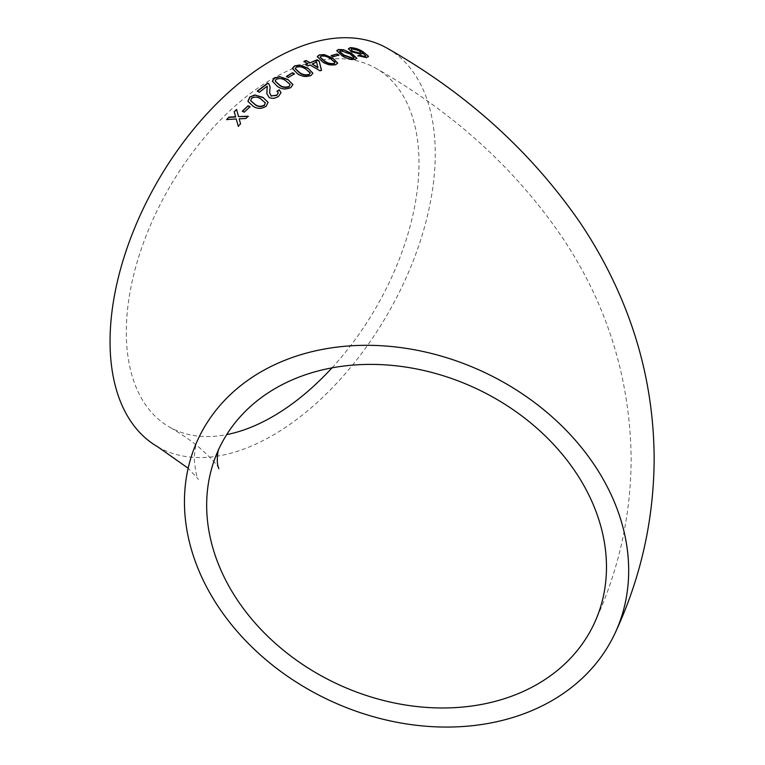 <?xml version="1.0" encoding="UTF-8"?>
<svg xmlns="http://www.w3.org/2000/svg" width="765" height="765" viewBox="0 0 765 765"><rect width="100%" height="100%" fill="white"/><g stroke="black" fill="none" stroke-linecap="round" stroke-linejoin="round"><path stroke-width="0.57" stroke-dasharray="3.83 2.87" d="M157.686 446.789A229.959 132.766 120 0 0 387.635 314.023A229.959 132.766 120 0 0 387.635 48.491M331.991 367.86A206.961 119.493 120 0 0 419 163.155A206.961 119.493 120 0 0 376.141 68.41A206.961 119.493 120 0 0 272.656 78.661A206.961 119.493 120 0 0 137.451 261.037A206.961 119.493 120 0 0 169.18 426.88A206.961 119.493 120 0 0 226.708 434.606M348.4 48.893L351.059 51.58M350.953 51.953L360.784 54.21M360.659 54.583L362.141 52.967L365.756 56.409M358.469 55.855L357.963 55.625M357.857 55.998L366.464 57.643M366.339 58.016L368.309 56.562M360.573 52.498L359.062 51.102L352.187 49.142L351.192 49.725M336.715 50.815L341.773 55.855C345.847 58.647 350.236 59.938 354.941 59.727L356.825 58.475M354.08 57.796L349.701 54.191L340.396 50.959L339.517 51.532M331.14 55.95L333.081 56.696M333.014 57.069L338.914 55.08M317.265 56.792L322.304 62.032C326.368 64.862 330.824 65.857 335.663 65.015L337.642 63.256M334.86 62.826L330.509 59.077C327.803 56.993 324.666 56.094 321.09 56.381L320.114 57.27M306.201 64.891L307.941 66.268L310.035 64.939M310.007 65.293L320.038 70.801M320.009 71.155L321.491 70.141M303.963 61.764L307.922 64.078M317.924 67.769L316.547 62.395L312.072 64.346M292.364 68.611L297.432 73.966C301.477 76.825 305.962 77.466 310.877 75.888L312.914 73.43M310.093 73.306L305.78 69.472C303.074 67.32 299.909 66.641 296.284 67.416L295.233 68.745M286.483 76.71L288.348 77.456M288.357 77.791L294.41 73.803M272.388 81.415L277.485 86.713C281.52 89.61 285.986 89.983 290.882 87.832L292.899 84.733M290.078 84.772L285.766 81.08C283.069 78.881 279.914 78.355 276.299 79.503L275.237 81.233M266.861 93.722L269.28 97.834C272.416 99.154 275.553 98.714 278.69 96.524L281.032 92.833M276.997 91.513L278.25 92.948M269.663 92.948L269.921 89.39M269.969 89.696L270.112 86.99M257.327 91.37L259.345 92.249M259.411 92.546L267.195 86.168M247.956 101.439L252.995 106.373C257.04 109.28 261.448 109.338 266.239 106.536L268.085 102.462M265.369 103.093L261.056 99.402C258.35 97.155 255.233 96.82 251.685 98.398L250.7 100.722M242.438 111.413L244.207 112.178M244.303 112.455L249.973 106.784M226.765 119.77L236.337 119.244M238.374 126.483L240.564 123.815M240.679 124.083L239.177 118.833M239.282 119.091L245.842 118.499M245.947 118.766L248.204 116.194M238.661 116.873L236.567 109.433M197.982 439.378C195.993 442.906 194.75 449.399 194.243 458.847C195.419 471.24 196.844 478.087 198.518 479.406L188.161 468.228M218.847 468.687C218.015 469.213 222.72 468.496 198.661 446.951C191.116 440.659 181.286 433.965 169.18 426.88M594.3 623.312C618.569 571.187 630.857 516.375 631.163 458.866C630.188 379.344 607.745 306.287 563.815 239.703C516.652 169.782 454.085 112.685 376.141 68.41"/><path stroke-width="1.15" d="M406.569 348.429A229.959 181.362 -155.1 0 0 197.982 439.378A229.959 181.362 -155.1 0 0 330.222 700.692A229.959 181.362 -155.1 0 0 615.156 632.99A229.959 181.362 -155.1 0 0 406.569 348.429M615.156 632.99C640.812 577.9 653.807 519.913 654.161 459.057C653.932 401.73 642.37 346.841 619.487 294.372C608.357 268.897 594.988 244.628 579.354 221.554C530.336 150.944 466.43 93.254 387.635 48.491A229.959 132.766 120 0 0 272.656 59.88A229.959 132.766 120 0 0 122.429 262.519A229.959 132.766 120 0 0 157.686 446.789L188.161 468.228M228.955 117.102L226.641 119.522L236.222 118.977L238.259 126.235L240.564 123.815L239.177 118.833L245.842 118.499L248.204 116.194L238.556 116.605L236.567 109.433L234.214 111.747L235.601 116.749L228.955 117.102L226.765 119.77M248.099 105.742L242.333 111.145L244.207 112.178L249.973 106.784L248.099 105.742L242.438 111.413M266.163 106.249L268.056 102.309L263.017 97.413L254.831 94.946L249.744 97.05L247.908 101.296L252.919 106.086C256.954 109.003 261.372 109.051 266.163 106.249M267.195 86.168L266.832 93.56L269.223 97.538C272.359 98.848 275.496 98.408 278.642 96.208L281.023 92.68L279.235 89.801L276.959 91.198L278.24 92.785L276.815 95.128L271.259 95.902L269.643 92.804L270.093 86.828L268.993 84.007L267.769 83.031L257.27 91.073L259.345 92.249L267.195 86.168L267.31 86.78M290.853 87.506L292.899 84.561L287.812 79.407L279.588 76.605L274.396 78.107L272.369 81.262L277.446 86.397C281.482 89.285 285.947 89.658 290.853 87.506M292.536 72.723L286.473 76.376L288.348 77.456L294.41 73.803L292.536 72.723L286.483 76.71M310.886 75.544L312.933 73.258L307.865 68.085L299.622 65.006L294.42 65.991L292.364 68.439L297.432 73.622C301.486 76.49 305.971 77.131 310.886 75.544M307.96 65.924L310.035 64.939L320.038 70.801L321.491 70.141L319.148 60.999L317.064 59.775L310.026 62.768L306.067 60.464L303.992 61.42L307.96 63.725L305.876 64.709L307.96 65.924M335.72 64.662L337.69 63.084L332.612 58.064L324.408 54.621L319.273 54.917L317.274 56.61L322.352 61.669C326.416 64.499 330.872 65.494 335.72 64.662M337.049 53.961L331.207 55.587L333.081 56.696L338.914 55.08L337.049 53.961L331.14 55.95M355.046 59.354L356.901 58.293L351.757 53.483L343.628 49.754L338.618 49.476L336.743 50.624L341.859 55.482C345.933 58.283 350.322 59.574 355.046 59.354M350.284 47.66L348.419 48.692L351.059 51.58L360.784 54.21L362.275 52.594L365.88 56.036L364.723 56.476L359.703 55.243L357.963 55.625L366.464 57.643L368.434 56.189L363.289 51.944C359.129 49.17 354.788 47.746 350.284 47.66L348.4 48.893M368.367 56.82L368.434 56.189L363.289 51.944M362.371 53.512L362.275 52.594L362.285 53.674M606.482 567.114A206.961 163.222 -155.1 0 0 441.462 375.194A206.961 163.222 -155.1 0 0 218.847 449.055A206.961 163.222 -155.1 0 0 337.862 684.245A206.961 163.222 -155.1 0 0 594.3 623.312A206.961 163.222 -155.1 0 0 606.482 567.114M226.708 434.606A206.961 119.493 120 0 0 331.991 367.86M364.723 56.476L365.88 56.036M364.609 56.849L362.055 56.17M361.941 56.543L359.703 55.243M359.588 55.615L357.857 55.998M363.165 52.316C358.995 49.543 354.664 48.119 350.169 48.032M351.192 49.725L352.828 51.657L359.33 53.397L360.573 52.498M352.942 51.284L359.445 53.024L360.697 52.316L359.187 50.72L352.302 48.769L351.192 49.534L352.828 51.657M356.825 58.475L351.757 53.483M351.651 53.856L343.628 49.754M343.523 50.127L338.618 49.476M338.532 49.849L336.715 50.815M339.517 51.532L343.772 55.386L353.095 58.58L354.032 57.518M353.095 58.58L354.08 57.796M354.138 57.145L349.806 53.818L340.492 50.586L339.526 51.351L343.858 55.023L353.201 58.217M338.838 55.443L336.963 54.325M337.642 63.256L332.612 58.064M332.536 58.427L324.408 54.621M324.341 54.984L319.273 54.917M319.215 55.281L317.265 56.792M320.114 57.27L324.37 61.248C327.085 63.332 330.241 64.212 333.817 63.897L334.821 62.501M333.817 63.897L334.86 62.826M334.888 62.147L330.576 58.714C327.869 56.629 324.723 55.73 321.147 56.017L320.114 57.088L324.427 60.884C327.143 62.979 330.289 63.858 333.875 63.533M321.453 70.495L319.148 60.999M319.101 61.353L317.064 59.775M317.016 60.129L310.026 62.768M309.997 63.122L306.067 60.464M306.038 60.818L303.963 61.764M305.857 65.054L307.96 63.725M312.11 63.992L317.924 67.769L316.595 62.041L312.11 63.992L317.963 67.425M312.914 73.43L307.865 68.085M307.846 68.429L299.622 65.006M299.603 65.35L294.42 65.991M294.41 66.335L292.364 68.611M295.233 68.745L299.526 72.799C302.232 74.941 305.398 75.601 309.022 74.779L310.074 73.01M309.022 74.779L310.093 73.306M310.083 72.665L305.79 69.127C303.093 66.976 299.928 66.287 296.304 67.071L295.223 68.573L299.526 72.455C302.242 74.597 305.407 75.266 309.041 74.434M294.41 74.148L292.536 73.058M292.899 84.733L287.812 79.407M287.831 79.742L279.588 76.605M279.608 76.93L274.396 78.107M274.425 78.432L272.388 81.415M275.237 81.233L279.56 85.259C282.256 87.459 285.412 87.956 289.027 86.751L290.069 84.686M289.027 86.751L290.078 84.772M290.05 84.36L285.737 80.755C283.05 78.556 279.894 78.03 276.27 79.187L275.209 81.071L279.531 84.944C282.228 87.134 285.383 87.631 289.007 86.426M281.032 92.833L279.235 89.801M279.273 90.117L276.997 91.513M278.25 92.948L276.815 95.128M276.863 95.434L271.259 95.902M271.317 96.208L269.663 92.948M270.112 86.99L268.993 84.007M269.041 84.322L267.769 83.031M267.807 83.347L257.327 91.37M267.243 86.483L267.014 90.299M267.061 90.605L266.861 93.722M268.085 102.462L263.017 97.413M263.084 97.719L254.831 94.946M254.898 95.242L249.744 97.05M249.811 97.346L247.956 101.439M250.7 100.722L255.003 104.595C257.719 106.823 260.846 107.119 264.384 105.484L265.302 102.797L260.989 99.106C258.283 96.859 255.166 96.524 251.609 98.111L250.652 100.578L254.927 104.308C257.633 106.536 260.769 106.832 264.317 105.188L265.302 102.797M250.059 107.071L248.185 106.029M238.374 126.483L236.222 118.977M248.3 116.462L238.556 116.605M236.662 109.701L234.214 111.747M234.32 112.015L235.601 116.749M235.716 117.016L229.06 117.351M218.847 449.055C218.255 448.204 215.998 461.687 218.341 467.233L218.847 468.687"/></g></svg>
